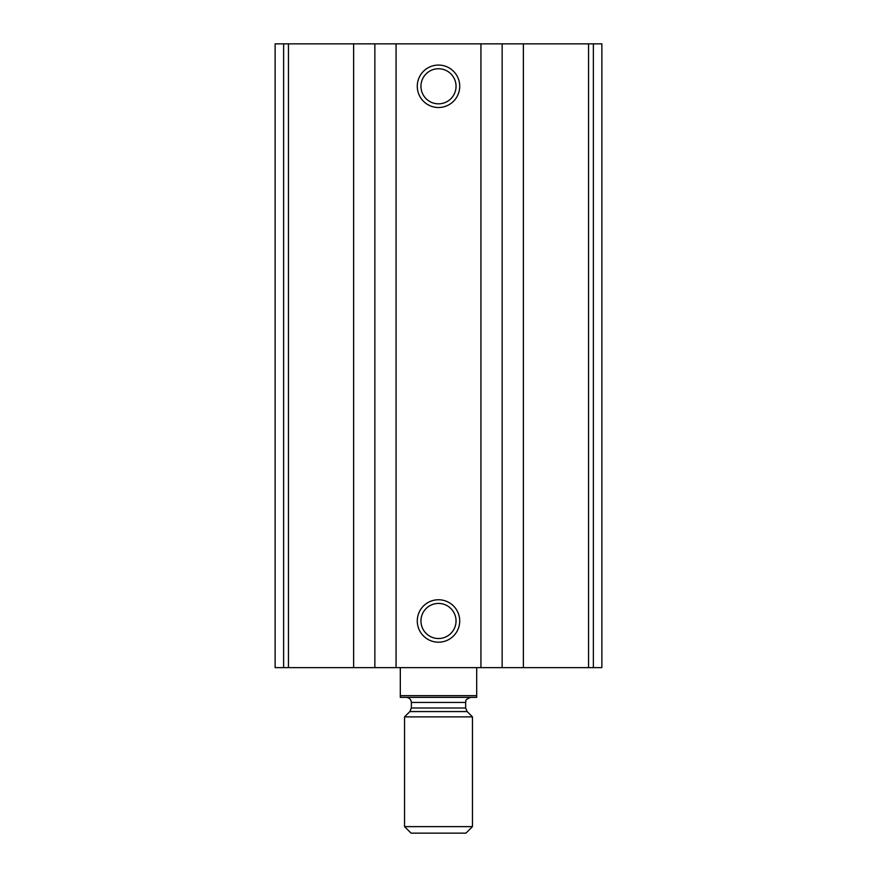 <?xml version="1.0" encoding="UTF-8"?>
<svg xmlns="http://www.w3.org/2000/svg" width="877" height="877" viewBox="0 0 877 877"><rect width="100%" height="100%" fill="white"/><g stroke="black" fill="none" stroke-linecap="round" stroke-linejoin="round"><path stroke-width="1.32" d="M601.874 43.85L601.874 667.649L601.874 43.85L601.874 667.649L601.874 43.85L275.126 43.85L275.126 667.649L283.633 667.649L283.633 43.85M601.874 667.649L523.372 667.649L523.372 43.85M283.633 667.649L523.372 667.649M438.5 65.062A21.212 21.212 0 0 1 456.873 96.898A21.212 21.212 0 0 1 420.127 96.898A21.212 21.212 0 0 1 438.5 65.062M438.5 599.758A21.212 21.212 0 0 1 456.873 631.583A21.212 21.212 0 0 1 420.127 631.583A21.212 21.212 0 0 1 438.5 599.758M438.5 603.431A17.54 17.54 0 0 1 453.694 629.741A17.54 17.54 0 0 1 423.306 629.741A17.54 17.54 0 0 1 438.5 603.431M438.5 68.746A17.54 17.54 0 0 1 453.694 95.056A17.54 17.54 0 0 1 423.306 95.056A17.54 17.54 0 0 1 438.5 68.746M476.693 695.658L400.307 695.658L400.307 697.358L476.693 697.358L476.693 667.649M400.307 695.658L400.307 667.649M404.549 826.638L411.061 833.15L465.939 833.15L472.451 826.638L472.451 716.882L404.549 716.882L404.549 826.638L472.451 826.638M406.248 697.358C409.34 697.653 411.039 699.353 411.346 702.444L411.346 707.98L409.855 711.576L404.549 716.882M593.367 667.649L593.367 43.85M588.544 667.649L588.544 43.85M502.148 667.649L502.148 43.85M480.936 667.649L480.936 43.85M396.064 667.649L396.064 43.85M374.852 667.649L374.852 43.85M353.628 667.649L353.628 43.85M288.456 667.649L288.456 43.85M409.855 711.576L467.145 711.576L472.451 716.882M411.346 707.98L465.654 707.98L467.145 711.576M411.346 702.444L465.654 702.444C466.465 701.512 463.637 700.032 470.752 697.358M465.654 707.98L465.654 702.444"/></g></svg>
